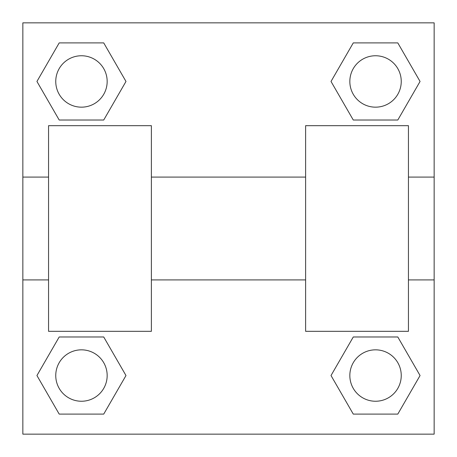 <?xml version="1.0" encoding="UTF-8"?>
<svg xmlns="http://www.w3.org/2000/svg" width="457" height="457" viewBox="0 0 457 457"><rect width="100%" height="100%" fill="white"/><g stroke="black" fill="none" stroke-linecap="round" stroke-linejoin="round"><path stroke-width="0.69" d="M125.983 81.46L103.722 120.02L59.199 120.02L36.937 81.46L59.199 42.901L103.722 42.901L125.983 81.46L103.722 120.02L92.742 120.02M92.742 336.98L103.722 336.98L125.983 375.54L103.722 414.099L59.199 414.099L36.937 375.54L59.199 336.98L103.722 336.98M364.258 120.02L353.278 120.02L331.017 81.46L353.278 42.901L397.801 42.901L420.063 81.46L397.801 120.02L353.278 120.02M331.017 375.54L353.278 336.98L397.801 336.98L420.063 375.54L397.801 414.099L353.278 414.099L331.017 375.54L353.278 336.98L364.258 336.98M353.278 336.98L397.801 336.98L353.278 336.98M397.801 414.099L353.278 414.099L397.801 414.099L420.063 375.54M401.246 375.54A25.706 25.706 0 0 0 362.687 353.278A25.706 25.706 0 0 0 362.687 397.801A25.706 25.706 0 0 0 401.246 375.54M103.722 414.099L59.199 414.099L103.722 414.099L125.983 375.54M107.166 375.54A25.706 25.706 0 0 0 68.607 353.278A25.706 25.706 0 0 0 68.607 397.801A25.706 25.706 0 0 0 107.166 375.54M353.278 42.901L397.801 42.901L353.278 42.901L331.017 81.46M401.246 81.46A25.706 25.706 0 0 0 362.687 59.199A25.706 25.706 0 0 0 362.687 103.722A25.706 25.706 0 0 0 401.246 81.46M59.199 42.901L103.722 42.901L59.199 42.901L36.937 81.46M103.722 120.02L59.199 120.02L103.722 120.02M107.166 81.46A25.706 25.706 0 0 0 68.607 59.199A25.706 25.706 0 0 0 68.607 103.722A25.706 25.706 0 0 0 107.166 81.46M434.15 177.088L434.15 434.15L22.85 434.15L22.85 22.85L434.15 22.85L434.15 177.088L408.444 177.088M36.937 375.54L59.199 336.98M420.063 81.46L397.801 120.02M305.619 125.675L305.619 331.325L408.444 331.325L408.444 125.675L305.619 125.675M151.381 331.325L151.381 125.675L48.556 125.675L48.556 331.325L151.381 331.325M305.619 177.088L151.381 177.088M305.619 279.913L151.381 279.913M434.15 279.913L408.444 279.913M22.85 279.913L48.556 279.913M22.85 177.088L48.556 177.088"/></g></svg>
